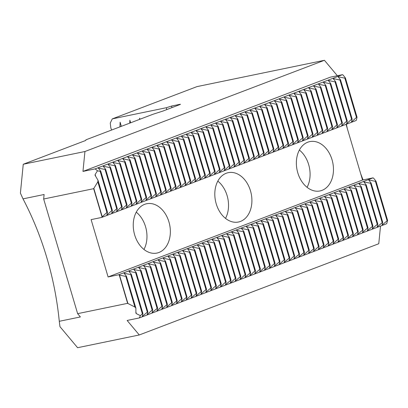 <?xml version="1.0" encoding="UTF-8"?>
<svg xmlns="http://www.w3.org/2000/svg" width="408" height="408" viewBox="0 0 408 408"><rect width="100%" height="100%" fill="white"/><g stroke="black" fill="none" stroke-linecap="round" stroke-linejoin="round"><path stroke-width="0.61" d="M337.355 75.725L324.426 60.292L197.003 86.613L112.287 118.881L110.257 123.058A386.294 279.307 78.3 0 0 110.854 128.087L111.659 130.014M166.627 109.645A386.294 279.307 -101.7 0 1 166.418 107.702L171.661 106.029L179.775 104.351C180.662 104.188 180.642 104.29 179.714 104.657L162.731 111.129L153.076 114.24L85.92 139.822L85.777 140.439L23.256 164.256L84.935 151.516L82.967 171.406L330.363 77.173L342.536 74.659L95.146 168.892L82.967 171.406M380.516 226.063L378.767 243.744L139.276 334.968L77.597 347.708L59.966 326.665L59.277 321.3L80.381 316.945L77.627 313.66L127.622 303.338L134.926 307.046L135.889 308.198L126.414 276.206L125.853 276.42L134.926 307.046M346.06 124.353L362.554 180.025L373.101 177.847L118.646 274.773L108.094 276.95L91.117 219.621L101.663 217.444L102.036 216.944L93.662 188.68L43.666 199.007L44.11 194.504L23.011 198.864L20.4 193.101L23.256 164.256M166.418 107.702L112.287 118.881M179.806 104.627A381.495 275.834 -101.7 0 1 179.775 104.351C180.662 104.188 180.642 104.29 179.714 104.657M324.426 60.292L84.935 151.516M97.991 180.26L95.069 175.282L95.146 174.486L97.481 170.789L100.179 171.365L111.802 210.605L106.85 215.052L107.472 212.257L97.991 180.26L97.838 181.841L106.911 212.471L102.036 216.944M107.472 212.257L106.911 212.471M118.646 274.773L119.253 275.069L127.622 303.338M43.666 199.007L77.627 313.66M93.662 188.68L97.838 181.841M106.983 214.445L106.85 215.052M119.253 275.069L125.853 276.42M126.414 276.206L124.103 273.309L130.744 274.553L142.367 313.798L140.388 315.639L139.296 317.944L386.687 223.712L387.6 220.386L382.087 225.048L382.709 222.253L377.191 226.909L377.813 224.114L377.252 224.329L372.3 228.776L372.922 225.981L367.404 230.637L368.026 227.843L367.465 228.057L362.513 232.504L363.135 229.709L357.617 234.365L358.239 231.571L357.678 231.785L352.726 236.232L353.348 233.437L348.116 237.986L347.83 238.094L348.452 235.299L347.891 235.513L342.939 239.96L343.561 237.16L338.329 241.714L338.043 241.822L338.666 239.027L338.105 239.241L333.152 243.688L333.775 240.888L328.542 245.443L328.256 245.55L328.879 242.755L328.318 242.969L323.365 247.416L323.988 244.616L318.755 249.171L318.47 249.278L319.092 246.483L318.531 246.697L313.579 251.144L314.201 248.345L308.968 252.899L308.683 253.006L309.305 250.211L308.744 250.425L303.792 254.873L304.414 252.073L299.181 256.627L298.896 256.734L299.518 253.939L294.005 258.596L294.627 255.801L294.066 256.015L289.394 260.355L289.109 260.462L289.731 257.667L284.218 262.324L284.84 259.529L284.279 259.743L279.608 264.083L279.322 264.19L279.944 261.395L274.431 266.052L275.053 263.257L274.492 263.471L269.821 267.811L269.535 267.918L270.157 265.124L264.644 269.78L265.266 266.985L264.705 267.199L260.034 271.539L259.748 271.646L260.37 268.852L254.857 273.508L255.479 270.713L254.918 270.927L250.247 275.267L249.961 275.375L250.583 272.58L245.07 277.236L245.692 274.441L245.131 274.655L240.46 278.995L240.174 279.103L240.796 276.303L235.283 280.964L235.906 278.169L235.345 278.384L230.673 282.724L230.387 282.831L231.01 280.031L225.496 284.692L226.119 281.897L225.558 282.112L220.886 286.452L220.601 286.559L221.223 283.759L215.71 288.42L216.332 285.625L215.771 285.84L210.814 290.287L211.436 287.487L205.923 292.148L206.545 289.354L205.984 289.568L201.027 294.015L201.649 291.215L196.136 295.877L196.758 293.082L191.525 297.631L191.24 297.738L191.862 294.943L191.301 295.157L186.349 299.605L186.971 296.81L181.739 301.359L181.453 301.466L182.075 298.671L181.514 298.885L176.562 303.333L177.184 300.538L171.671 305.194L172.288 302.399L171.727 302.614L166.775 307.061L167.397 304.266L161.884 308.922L162.506 306.127L161.94 306.342L156.988 310.789L157.61 307.994L152.097 312.65L152.72 309.856L152.153 310.07L147.201 314.517L147.824 311.722L142.31 316.379L142.933 313.584L142.367 313.798M124.103 273.309L124.389 273.202L124.603 273.936M135.889 308.198L135.895 313.135M135.884 313.079L136.374 313.66L140.388 315.639M139.296 317.944L127.123 320.459L139.276 334.968M346.372 124.236A256.729 185.625 78.3 0 0 347.335 128.653M360.636 173.563A256.729 185.625 78.3 0 0 363.069 179.923M382.22 224.441L382.087 225.048M377.324 226.307L377.191 226.909M372.433 228.169L372.3 228.776M367.542 230.036L367.404 230.637M362.646 231.897L362.513 232.504M357.755 233.759L357.617 234.365M352.859 235.625L352.726 236.232M347.968 237.487L347.83 238.094M343.072 239.353L342.939 239.96M338.181 241.215L338.043 241.822M333.285 243.081L333.152 243.688M328.394 244.943L328.256 245.55M323.498 246.809L323.365 247.416M318.607 248.671L318.47 249.278M313.711 250.537L313.579 251.144M308.82 252.399L308.683 253.006M303.924 254.266L303.792 254.873M299.033 256.127L298.896 256.734M294.137 257.994L294.005 258.596M289.246 259.855L289.109 260.462M284.35 261.722L284.218 262.324M279.46 263.583L279.322 264.19M274.564 265.45L274.431 266.052M269.673 267.311L269.535 267.918M264.777 269.173L264.644 269.78M259.886 271.04L259.748 271.646M254.99 272.901L254.857 273.508M250.099 274.768L249.961 275.375M245.203 276.629L245.07 277.236M240.312 278.496L240.174 279.103M235.416 280.357L235.283 280.964M230.525 282.224L230.387 282.831M225.629 284.085L225.496 284.692M220.738 285.952L220.601 286.559M215.842 287.813L215.71 288.42M210.951 289.68L210.814 290.287M206.055 291.541L205.923 292.148M201.164 293.408L201.027 294.015M196.268 295.27L196.136 295.877M191.377 297.136L191.24 297.738M186.481 298.998L186.349 299.605M181.591 300.864L181.453 301.466M176.695 302.726L176.562 303.333M171.804 304.592L171.671 305.194M166.908 306.454L166.775 307.061M162.017 308.315L161.884 308.922M157.121 310.182L156.988 310.789M152.23 312.043L152.097 312.65M147.339 313.91L147.201 314.517M142.443 315.772L142.31 316.379M97.481 170.789L95.146 168.892M98.43 168.254L98.716 168.147L98.43 168.254L100.74 171.151L100.179 171.365M98.93 168.881L98.716 168.147L105.07 169.499L116.698 208.743L112.027 213.083L111.741 213.19L112.363 210.395L111.802 210.605M103.326 166.388L103.607 166.28L103.326 166.388L105.631 169.284L105.07 169.499M103.826 167.015L103.607 166.28L109.966 167.637L121.589 206.876L116.637 211.324L117.259 208.529L116.698 208.743M108.217 164.526L108.502 164.419L108.217 164.526L110.527 167.423L109.966 167.637M108.717 165.153L108.502 164.419L114.857 165.77L126.485 205.015L121.814 209.355L121.528 209.462L122.15 206.667L121.589 206.876M113.113 162.659L113.393 162.552L113.113 162.659L115.418 165.556L114.857 165.77M113.613 163.292L113.393 162.552L119.753 163.909L131.376 203.153L126.424 207.596L127.046 204.801L126.485 205.015M118.004 160.798L118.289 160.691L118.004 160.798L120.314 163.695L119.753 163.909M118.504 161.425L118.289 160.691L124.644 162.042L136.267 201.287L131.6 205.627L131.315 205.734L131.937 202.939L131.376 203.153M122.9 158.931L123.18 158.824L122.9 158.931L125.205 161.828L124.644 162.042M123.4 159.564L123.18 158.824L129.54 160.181L141.163 199.425L136.211 203.867L136.833 201.073L136.267 201.287M127.791 157.07L128.076 156.963L127.791 157.07L130.101 159.967L129.54 160.181M128.291 157.697L128.076 156.963L134.431 158.314L146.054 197.559L141.102 202.006L141.724 199.211L141.163 199.425M132.687 155.203L132.967 155.096L132.687 155.203L134.992 158.105L134.431 158.314M133.186 155.836L132.967 155.096L139.327 156.453L150.95 195.697L145.998 200.139L146.62 197.345L146.054 197.559M137.578 153.342L137.863 153.235L137.578 153.342L139.888 156.239L139.327 156.453M138.077 153.969L137.863 153.235L144.218 154.586L155.841 193.831L150.889 198.278L151.511 195.483L150.95 195.697M142.474 151.48L142.754 151.368L142.474 151.48L144.779 154.377L144.218 154.586M142.973 152.108L142.754 151.368L149.114 152.725L160.737 191.969L155.785 196.411L156.407 193.616L155.841 193.831M147.364 149.614L147.65 149.506L147.364 149.614L149.675 152.51L149.114 152.725M147.864 150.241L147.65 149.506L154.005 150.863L165.628 190.102L160.675 194.55L161.298 191.755L160.737 191.969M152.261 147.752L152.541 147.64L152.261 147.752L154.566 150.649L154.005 150.863M152.76 148.379L152.541 147.64L158.901 148.996L170.524 188.241L165.571 192.688L166.194 189.888L165.628 190.102M157.151 145.886L157.432 145.778L157.151 145.886L159.462 148.782L158.901 148.996M157.651 146.513L157.432 145.778L163.792 147.135L175.415 186.374L170.462 190.822L171.085 188.027L170.524 188.241M162.047 144.024L162.328 143.917L162.047 144.024L164.353 146.921L163.792 147.135M162.547 144.651L162.328 143.917L168.688 145.268L180.311 184.513L175.358 188.96L175.976 186.16L175.415 186.374M166.938 142.157L167.219 142.05L166.938 142.157L169.249 145.054L168.688 145.268M167.438 142.785L167.219 142.05L173.579 143.407L185.201 182.646L180.249 187.094L180.871 184.299L180.311 184.513M171.834 140.296L172.115 140.189L171.834 140.296L174.139 143.193L173.579 143.407M172.334 140.923L172.115 140.189L178.475 141.54L190.097 180.785L185.426 185.125L185.14 185.232L185.762 182.432L185.201 182.646M176.725 138.429L177.006 138.322L176.725 138.429L179.036 141.326L178.475 141.54M177.225 139.057L177.006 138.322L183.365 139.679L194.988 178.918L190.036 183.365L190.658 180.571L190.097 180.785M181.621 136.568L181.902 136.461L181.621 136.568L183.926 139.465L183.365 139.679M182.121 137.195L181.902 136.461L188.261 137.812L199.884 177.057L195.213 181.397L194.927 181.504L195.549 178.704L194.988 178.918M186.512 134.701L186.793 134.594L186.512 134.701L188.822 137.598L188.261 137.812M187.012 135.329L186.793 134.594L193.152 135.951L204.775 175.19L199.823 179.637L200.445 176.843L199.884 177.057M191.408 132.84L191.689 132.733L191.408 132.84L193.713 135.736L193.152 135.951M191.908 133.467L191.689 132.733L198.048 134.084L209.671 173.329L205 177.669L204.714 177.776L205.336 174.976L204.775 175.19M196.299 130.973L196.579 130.866L196.299 130.973L198.609 133.87L198.048 134.084M196.799 131.6L196.579 130.866L202.939 132.223L214.562 171.462L209.61 175.909L210.232 173.114L209.671 173.329M201.195 129.112L201.476 129.005L201.195 129.112L203.5 132.008L202.939 132.223M201.695 129.739L201.476 129.005L207.835 130.356L219.458 169.601L214.786 173.941L214.501 174.048L215.123 171.253L214.562 171.462M206.086 127.245L206.366 127.138L206.086 127.245L208.396 130.142L207.835 130.356M206.586 127.872L206.366 127.138L212.726 128.494L224.349 167.739L219.397 172.181L220.019 169.386L219.458 169.601M210.977 125.383L211.262 125.276L210.977 125.383L213.287 128.28L212.726 128.494M211.482 126.011L211.262 125.276L217.622 126.628L229.245 165.872L224.573 170.213L224.288 170.32L224.91 167.525L224.349 167.739M215.873 123.517L216.153 123.41L215.873 123.517L218.183 126.414L217.622 126.628M216.373 124.149L216.153 123.41L222.513 124.766L234.136 164.011L229.184 168.453L229.806 165.658L229.245 165.872M220.764 121.655L221.049 121.548L220.764 121.655L223.074 124.552L222.513 124.766M221.269 122.283L221.049 121.548L227.404 122.9L239.032 162.144L234.36 166.484L234.075 166.591L234.697 163.797L234.136 164.011M225.66 119.789L225.94 119.682L225.66 119.789L227.97 122.686L227.404 122.9M226.16 120.421L225.94 119.682L232.3 121.038L243.923 160.283L238.971 164.725L239.593 161.93L239.032 162.144M230.551 117.927L230.836 117.82L230.551 117.927L232.861 120.824L232.3 121.038M231.056 118.555L230.836 117.82L237.191 119.172L248.819 158.416L244.147 162.756L243.862 162.863L244.484 160.069L243.923 160.283M235.447 116.061L235.727 115.954L235.447 116.061L237.757 118.963L237.191 119.172M235.946 116.693L235.727 115.954L242.087 117.31L253.71 156.555L248.758 160.997L249.38 158.202L248.819 158.416M240.338 114.199L240.623 114.092L240.338 114.199L242.648 117.096L242.087 117.31M240.842 114.827L240.623 114.092L246.978 115.444L258.606 154.688L253.934 159.028L253.649 159.135L254.271 156.341L253.71 156.555M245.234 112.338L245.514 112.226L245.234 112.338L247.544 115.234L246.978 115.444M245.733 112.965L245.514 112.226L251.874 113.582L263.497 152.827L258.544 157.269L259.167 154.474L258.606 154.688M250.124 110.471L250.41 110.364L250.124 110.471L252.435 113.368L251.874 113.582M250.629 111.098L250.41 110.364L256.765 111.721L268.393 150.96L263.721 155.3L263.435 155.407L264.058 152.612L263.497 152.827M255.02 108.61L255.301 108.497L255.02 108.61L257.331 111.506L256.765 111.721M255.52 109.237L255.301 108.497L261.661 109.854L273.284 149.099L268.331 153.546L268.954 150.746L268.393 150.96M259.911 106.743L260.197 106.636L259.911 106.743L262.222 109.64L261.661 109.854M260.411 107.37L260.197 106.636L266.551 107.993L278.18 147.232L273.508 151.572L273.222 151.679L273.845 148.884L273.284 149.099M264.807 104.882L265.088 104.774L264.807 104.882L267.113 107.778L266.551 107.993M265.307 105.509L265.088 104.774L271.447 106.126L283.07 145.37L278.118 149.818L278.74 147.018L278.18 147.232M269.698 103.015L269.984 102.908L269.698 103.015L272.009 105.912L271.447 106.126M270.198 103.642L269.984 102.908L276.338 104.264L287.966 143.504L283.295 147.844L283.009 147.951L283.631 145.156L283.07 145.37M274.594 101.153L274.875 101.046L274.594 101.153L276.899 104.05L276.338 104.264M275.094 101.781L274.875 101.046L281.234 102.398L292.857 141.642L287.905 146.089L288.527 143.29L287.966 143.504M279.485 99.287L279.771 99.18L279.485 99.287L281.795 102.184L281.234 102.398M279.985 99.914L279.771 99.18L286.125 100.536L297.753 139.776L293.082 144.116L292.796 144.223L293.418 141.428L292.857 141.642M284.381 97.425L284.662 97.318L284.381 97.425L286.686 100.322L286.125 100.536M284.881 98.053L284.662 97.318L291.021 98.67L302.644 137.914L297.692 142.361L298.314 139.561L297.753 139.776M289.272 95.559L289.558 95.452L289.272 95.559L291.582 98.456L291.021 98.67M289.772 96.186L289.558 95.452L295.912 96.808L307.54 136.048L302.869 140.388L302.583 140.495L303.205 137.7L302.644 137.914M294.168 93.697L294.449 93.59L294.168 93.697L296.473 96.594L295.912 96.808M294.668 94.325L294.449 93.59L300.808 94.942L312.431 134.186L307.479 138.633L308.101 135.833L307.54 136.048M299.059 91.831L299.345 91.724L299.059 91.831L301.369 94.727L300.808 94.942M299.559 92.458L299.345 91.724L305.699 93.08L317.327 132.32L312.655 136.66L312.37 136.767L312.992 133.972L312.431 134.186M303.955 89.969L304.235 89.862L303.955 89.969L306.26 92.866L305.699 93.08M304.455 90.596L304.235 89.862L310.595 91.213L322.218 130.458L317.266 134.905L317.888 132.11L317.327 132.32M308.846 88.103L309.131 87.995L308.846 88.103L311.156 90.999L310.595 91.213M309.346 88.735L309.131 87.995L315.486 89.352L327.114 128.596L322.442 132.931L322.157 133.039L322.779 130.244L322.218 130.458M313.742 86.241L314.022 86.134L313.742 86.241L316.047 89.138L315.486 89.352M314.242 86.868L314.022 86.134L320.382 87.485L332.005 126.73L327.053 131.177L327.675 128.382L327.114 128.596M318.633 84.374L318.918 84.267L318.633 84.374L320.943 87.271L320.382 87.485M319.132 85.007L318.918 84.267L325.273 85.624L336.901 124.868L332.229 129.203L331.944 129.311L332.566 126.516L332.005 126.73M323.529 82.513L323.809 82.406L323.529 82.513L325.834 85.41L325.273 85.624M324.029 83.14L323.809 82.406L330.169 83.757L341.792 123.002L336.84 127.449L337.462 124.654L336.901 124.868M328.42 80.646L328.705 80.539L328.42 80.646L330.73 83.543L330.169 83.757M328.919 81.279L328.705 80.539L335.06 81.896L346.688 121.14L342.016 125.475L341.731 125.582L342.353 122.788L341.792 123.002M333.316 78.785L333.596 78.678L333.316 78.785L335.621 81.682L335.06 81.896M333.815 79.412L333.596 78.678L339.956 80.029L351.579 119.274L346.627 123.721L347.249 120.926L346.688 121.14M338.207 76.923L338.492 76.811L338.207 76.923L340.517 79.82L339.956 80.029M338.706 77.551L338.492 76.811L344.847 78.168L356.47 117.412L351.803 121.747L351.517 121.854L352.14 119.059L351.579 119.274M343.103 75.057L345.408 77.954L344.847 78.168M342.536 74.659L343.215 75.2M23.011 198.864A247.131 178.684 -101.7 0 1 59.277 321.3M100.74 171.151L112.363 210.395M105.631 169.284L117.259 208.529M110.527 167.423L122.15 206.667M115.418 165.556L127.046 204.801M120.314 163.695L131.937 202.939M125.205 161.828L136.833 201.073M130.101 159.967L141.724 199.211M134.992 158.105L146.62 197.345M139.888 156.239L151.511 195.483M144.779 154.377L156.407 193.616M149.675 152.51L161.298 191.755M154.566 150.649L166.194 189.888M159.462 148.782L171.085 188.027M164.353 146.921L175.976 186.16M169.249 145.054L180.871 184.299M174.139 143.193L185.762 182.432M179.036 141.326L190.658 180.571M183.926 139.465L195.549 178.704M188.822 137.598L200.445 176.843M193.713 135.736L205.336 174.976M198.609 133.87L210.232 173.114M203.5 132.008L215.123 171.253M208.396 130.142L220.019 169.386M213.287 128.28L224.91 167.525M218.183 126.414L229.806 165.658M223.074 124.552L234.697 163.797M227.97 122.686L239.593 161.93M232.861 120.824L244.484 160.069M237.757 118.963L249.38 158.202M242.648 117.096L254.271 156.341M247.544 115.234L259.167 154.474M252.435 113.368L264.058 152.612M257.331 111.506L268.954 150.746M262.222 109.64L273.845 148.884M267.113 107.778L278.74 147.018M272.009 105.912L283.631 145.156M276.899 104.05L288.527 143.29M281.795 102.184L293.418 141.428M286.686 100.322L298.314 139.561M291.582 98.456L303.205 137.7M296.473 96.594L308.101 135.833M301.369 94.727L312.992 133.972M306.26 92.866L317.888 132.11M311.156 90.999L322.779 130.244M316.047 89.138L327.675 128.382M320.943 87.271L332.566 126.516M325.834 85.41L337.462 124.654M330.73 83.543L342.353 122.788M335.621 81.682L347.249 120.926M340.517 79.82L352.14 119.059M345.408 77.954L357.036 117.198L356.47 117.412M356.444 119.855L357.036 117.198M101.663 217.444L356.123 120.518L356.413 119.993M351.655 121.252L351.517 121.854M346.759 123.114L346.627 123.721M341.868 124.981L341.731 125.582M336.972 126.842L336.84 127.449M332.081 128.709L331.944 129.311M327.185 130.57L327.053 131.177M322.295 132.432L322.157 133.039M317.399 134.298L317.266 134.905M312.508 136.16L312.37 136.767M307.612 138.026L307.479 138.633M302.721 139.888L302.583 140.495M297.825 141.755L297.692 142.361M292.934 143.616L292.796 144.223M288.038 145.483L287.905 146.089M283.147 147.344L283.009 147.951M278.251 149.211L278.118 149.818M273.36 151.072L273.222 151.679M268.464 152.939L268.331 153.546M263.573 154.8L263.435 155.407M258.677 156.667L258.544 157.269M253.786 158.528L253.649 159.135M248.89 160.395L248.758 160.997M243.999 162.256L243.862 162.863M239.103 164.123L238.971 164.725M234.212 165.985L234.075 166.591M229.316 167.846L229.184 168.453M224.425 169.713L224.288 170.32M219.529 171.574L219.397 172.181M214.639 173.441L214.501 174.048M209.743 175.302L209.61 175.909M204.852 177.169L204.714 177.776M199.956 179.03L199.823 179.637M195.065 180.897L194.927 181.504M190.169 182.759L190.036 183.365M185.278 184.625L185.14 185.232M180.382 186.487L180.249 187.094M175.491 188.353L175.358 188.96M170.595 190.215L170.462 190.822M165.704 192.081L165.571 192.688M160.808 193.943L160.675 194.55M155.917 195.809L155.785 196.411M151.026 197.671L150.889 198.278M146.13 199.537L145.998 200.139M141.239 201.399L141.102 202.006M136.343 203.266L136.211 203.867M131.453 205.127L131.315 205.734M126.556 206.989L126.424 207.596M121.666 208.855L121.528 209.462M116.77 210.717L116.637 211.324M111.879 212.583L111.741 213.19M373.779 178.388L373.101 177.847M142.933 313.584L131.305 274.339L130.744 274.553M147.262 311.931L135.64 272.692L136.201 272.478L133.89 269.581L140.531 270.825L152.153 310.07M147.824 311.722L136.201 272.478M152.72 309.856L141.091 270.611L140.531 270.825M157.049 308.203L145.427 268.964L145.988 268.75L143.677 265.853L150.317 267.097L161.94 306.342M157.61 307.994L145.988 268.75M162.506 306.127L150.878 266.883L150.317 267.097M166.836 304.48L155.213 265.236L155.774 265.022L153.464 262.125L160.104 263.369L171.727 302.614M167.397 304.266L155.774 265.022M172.288 302.399L160.665 263.155L160.104 263.369M176.623 300.752L165 261.508L165.561 261.293L163.251 258.397L163.531 258.289L169.891 259.641L181.514 298.885M177.184 300.538L165.561 261.293M182.075 298.671L170.452 259.432L169.891 259.641M186.41 297.024L174.787 257.779L175.348 257.565L173.038 254.669L173.318 254.561L179.678 255.913L191.301 295.157M186.971 296.81L175.348 257.565M191.862 294.943L180.239 255.704L179.678 255.913M196.197 293.296L184.574 254.051L185.135 253.837L182.825 250.94L183.105 250.833L189.465 252.19L201.088 291.429M196.758 293.082L185.135 253.837M201.649 291.215L190.026 251.976L189.465 252.19M205.984 289.568L194.361 250.323L194.922 250.109L192.612 247.212L192.892 247.105L199.252 248.462L210.875 287.701M206.545 289.354L194.922 250.109M211.436 287.487L199.813 248.248L199.252 248.462M215.771 285.84L204.148 246.595L204.709 246.381L202.399 243.484L202.679 243.377L209.039 244.734L220.662 283.973M216.332 285.625L204.709 246.381M221.223 283.759L209.6 244.519L209.039 244.734M225.558 282.112L213.935 242.867L214.496 242.653L212.186 239.756L212.466 239.649L218.826 241.006L230.449 280.245M226.119 281.897L214.496 242.653M231.01 280.031L219.387 240.791L218.826 241.006M235.345 278.384L223.717 239.139L224.283 238.925L221.972 236.028L222.253 235.921L228.613 237.278L240.236 276.517M235.906 278.169L224.283 238.925M240.796 276.303L229.174 237.063L228.613 237.278M245.131 274.655L233.504 235.411L234.07 235.197L231.759 232.3L232.04 232.193L238.399 233.549L250.022 272.789M245.692 274.441L234.07 235.197M250.583 272.58L238.96 233.335L238.399 233.549M254.918 270.927L243.29 231.683L243.856 231.469L241.546 228.572L241.827 228.465L248.186 229.821L259.809 269.066M255.479 270.713L243.856 231.469M260.37 268.852L248.747 229.607L248.186 229.821M264.705 267.199L253.077 227.955L253.643 227.74L251.333 224.844L251.614 224.737L257.973 226.093L269.596 265.338M265.266 266.985L253.643 227.74M270.157 265.124L258.534 225.879L257.973 226.093M274.492 263.471L262.864 224.227L263.425 224.012L261.12 221.116L261.4 221.009L267.76 222.365L279.383 261.61M275.053 263.257L263.425 224.012M279.944 261.395L268.321 222.151L267.76 222.365M284.279 259.743L272.651 220.499L273.212 220.289L270.907 217.388L271.187 217.28L277.547 218.637L289.17 257.882M284.84 259.529L273.212 220.289M289.731 257.667L278.108 218.423L277.547 218.637M294.066 256.015L282.438 216.77L282.999 216.561L280.694 213.665L280.974 213.552L287.334 214.909L298.957 254.153M294.627 255.801L282.999 216.561M299.518 253.939L287.895 214.695L287.334 214.909M303.853 252.287L292.225 213.047L292.786 212.833L290.481 209.936L290.761 209.824L297.121 211.181L308.744 250.425M304.414 252.073L292.786 212.833M309.305 250.211L297.682 210.967L297.121 211.181M313.64 248.559L302.012 209.319L302.573 209.105L300.268 206.208L300.548 206.101L306.908 207.453L318.531 246.697M314.201 248.345L302.573 209.105M319.092 246.483L307.469 207.239L306.908 207.453M323.427 244.831L311.799 205.591L312.36 205.377L310.055 202.48L310.335 202.373L316.695 203.725L328.318 242.969M323.988 244.616L312.36 205.377M328.879 242.755L317.256 203.51L316.695 203.725M333.214 241.102L321.586 201.863L322.147 201.649L319.841 198.752L320.122 198.645L326.482 199.996L338.105 239.241M333.775 240.888L322.147 201.649M338.666 239.027L327.043 199.782L326.482 199.996M343 237.374L331.373 198.135L331.934 197.921L329.628 195.024L329.909 194.917L336.269 196.268L347.891 235.513M343.561 237.16L331.934 197.921M348.452 235.299L336.83 196.054L336.269 196.268M352.782 233.646L341.159 194.407L341.72 194.193L339.415 191.296L339.696 191.189L346.055 192.54L357.678 231.785M353.348 233.437L341.72 194.193M358.239 231.571L346.616 192.326L346.055 192.54M362.569 229.923L350.946 190.679L351.507 190.465L349.202 187.568L349.483 187.461L355.842 188.812L367.465 228.057M363.135 229.709L351.507 190.465M368.026 227.843L356.403 188.598L355.842 188.812M372.356 226.195L360.733 186.951L361.294 186.736L358.989 183.84L359.27 183.733L365.629 185.084L377.252 224.329M372.922 225.981L361.294 186.736M377.813 224.114L366.19 184.87L365.629 185.084M382.143 222.467L370.52 183.223L371.081 183.008L368.776 180.112L369.056 180.005L375.416 181.356L387.039 220.601M382.709 222.253L371.081 183.008M387.6 220.386L375.977 181.147L375.416 181.356M373.667 178.25L375.977 181.147M368.776 180.112L369.056 180.005L369.276 180.739M366.19 184.87L363.88 181.973L370.52 183.223M363.88 181.973L364.166 181.866L364.38 182.606M358.989 183.84L359.27 183.733L359.489 184.467M356.403 188.598L354.093 185.701L360.733 186.951M354.093 185.701L354.379 185.594L354.593 186.334M349.202 187.568L349.483 187.461L349.702 188.195M346.616 192.326L344.306 189.429L350.946 190.679M344.306 189.429L344.592 189.322L344.806 190.062M339.415 191.296L339.696 191.189L339.915 191.923M336.83 196.054L334.519 193.157L341.159 194.407M334.519 193.157L334.805 193.05L335.019 193.785M329.628 195.024L329.909 194.917L330.128 195.651M327.043 199.782L324.732 196.886L331.373 198.135M324.732 196.886L325.018 196.778L325.232 197.513M319.841 198.752L320.122 198.645L320.341 199.379M317.256 203.51L314.945 200.614L321.586 201.863M314.945 200.614L315.231 200.506L315.445 201.241M310.055 202.48L310.335 202.373L310.554 203.108M307.469 207.239L305.159 204.342L311.799 205.591M305.159 204.342L305.444 204.235L305.658 204.969M300.268 206.208L300.548 206.101L300.767 206.836M297.682 210.967L295.372 208.07L302.012 209.319M295.372 208.07L295.657 207.963L295.871 208.697M290.481 209.936L290.761 209.824L290.981 210.564M287.895 214.695L285.585 211.798L292.225 213.047M285.585 211.798L285.87 211.691L286.085 212.425M280.694 213.665L280.974 213.552L281.194 214.292M278.108 218.423L275.798 215.526L282.438 216.77M275.798 215.526L276.083 215.419L276.298 216.153M270.907 217.388L271.187 217.28L271.407 218.02M268.321 222.151L266.011 219.254L272.651 220.499M266.011 219.254L266.296 219.147L266.511 219.881M261.12 221.116L261.4 221.009L261.62 221.748M258.534 225.879L256.224 222.982L262.864 224.227M256.224 222.982L256.51 222.875L256.724 223.609M251.333 224.844L251.614 224.737L251.833 225.476M248.747 229.607L246.437 226.71L253.077 227.955M246.437 226.71L246.723 226.603L246.942 227.338M241.546 228.572L241.827 228.465L242.046 229.199M238.96 233.335L236.65 230.438L243.29 231.683M236.65 230.438L236.936 230.331L237.155 231.066M231.759 232.3L232.04 232.193L232.259 232.927M229.174 237.063L226.863 234.166L233.504 235.411M226.863 234.166L227.149 234.059L227.368 234.794M221.972 236.028L222.253 235.921L222.472 236.655M219.387 240.791L217.076 237.895L223.717 239.139M217.076 237.895L217.362 237.787L217.581 238.522M212.186 239.756L212.466 239.649L212.685 240.383M209.6 244.519L207.29 241.623L213.935 242.867M207.29 241.623L207.575 241.516L207.794 242.25M202.399 243.484L202.679 243.377L202.898 244.112M199.813 248.248L197.508 245.351L197.788 245.244L204.148 246.595M197.508 245.351L197.788 245.244L198.007 245.978M192.612 247.212L192.892 247.105L193.111 247.84M190.026 251.976L187.721 249.079L188.001 248.967L194.361 250.323M187.721 249.079L188.001 248.967L188.221 249.706M182.825 250.94L183.105 250.833L183.325 251.568M180.239 255.704L177.934 252.807L178.214 252.695L184.574 254.051M177.934 252.807L178.214 252.695L178.434 253.434M173.038 254.669L173.318 254.561L173.538 255.296M170.452 259.432L168.147 256.53L168.428 256.423L174.787 257.779M168.147 256.53L168.428 256.423L168.647 257.162M163.251 258.397L163.531 258.289L163.751 259.024M160.665 263.155L158.36 260.258L158.641 260.151L165 261.508M158.36 260.258L158.641 260.151L158.86 260.891M153.464 262.125L153.75 262.018L153.964 262.752M150.878 266.883L148.573 263.986L148.854 263.879L155.213 265.236M148.573 263.986L148.854 263.879L149.073 264.619M143.677 265.853L143.963 265.746L144.177 266.48M141.091 270.611L138.786 267.714L139.067 267.607L145.427 268.964M138.786 267.714L139.067 267.607L139.286 268.342M133.89 269.581L134.176 269.474L134.39 270.208M131.305 274.339L128.999 271.442L129.28 271.335L135.64 272.692M128.999 271.442L129.28 271.335L129.499 272.07M108.094 276.95L362.554 180.025M307.78 142.198A25.194 18.217 78.3 0 0 297.401 171.386A25.194 18.217 78.3 0 0 320.01 190.949A25.194 18.217 78.3 0 0 322.045 190.352A25.194 18.217 78.3 0 0 332.428 161.16A25.194 18.217 78.3 0 0 309.82 141.601A25.194 18.217 78.3 0 0 307.78 142.198M226.226 173.262A25.194 18.217 78.3 0 0 215.847 202.455A25.194 18.217 78.3 0 0 238.456 222.013A25.194 18.217 78.3 0 0 240.49 221.416A25.194 18.217 78.3 0 0 250.869 192.229A25.194 18.217 78.3 0 0 228.261 172.666A25.194 18.217 78.3 0 0 226.226 173.262M144.667 204.326A25.194 18.217 78.3 0 0 134.288 233.519A25.194 18.217 78.3 0 0 156.896 253.077A25.194 18.217 78.3 0 0 158.931 252.481A25.194 18.217 78.3 0 0 169.315 223.293A25.194 18.217 78.3 0 0 146.707 203.735A25.194 18.217 78.3 0 0 144.667 204.326M119.947 126.857L120.131 122.196L121.329 126.332M129.744 123.124L129.866 120.181L130.621 122.793M139.551 119.391L139.607 118.172L139.919 119.253M171.834 107.661A381.495 275.834 -101.7 0 1 171.661 106.029M136.262 212.18A25.194 18.217 -101.7 0 1 143.963 249.456M217.821 181.111A25.194 18.217 -101.7 0 1 225.522 218.392M299.375 150.047A25.194 18.217 -101.7 0 1 307.076 187.328M93.784 188.266L102.24 216.811M95.146 174.486L95.702 176.358M127.949 303.608L119.493 275.063M136.374 313.66L135.884 312.023"/></g></svg>
